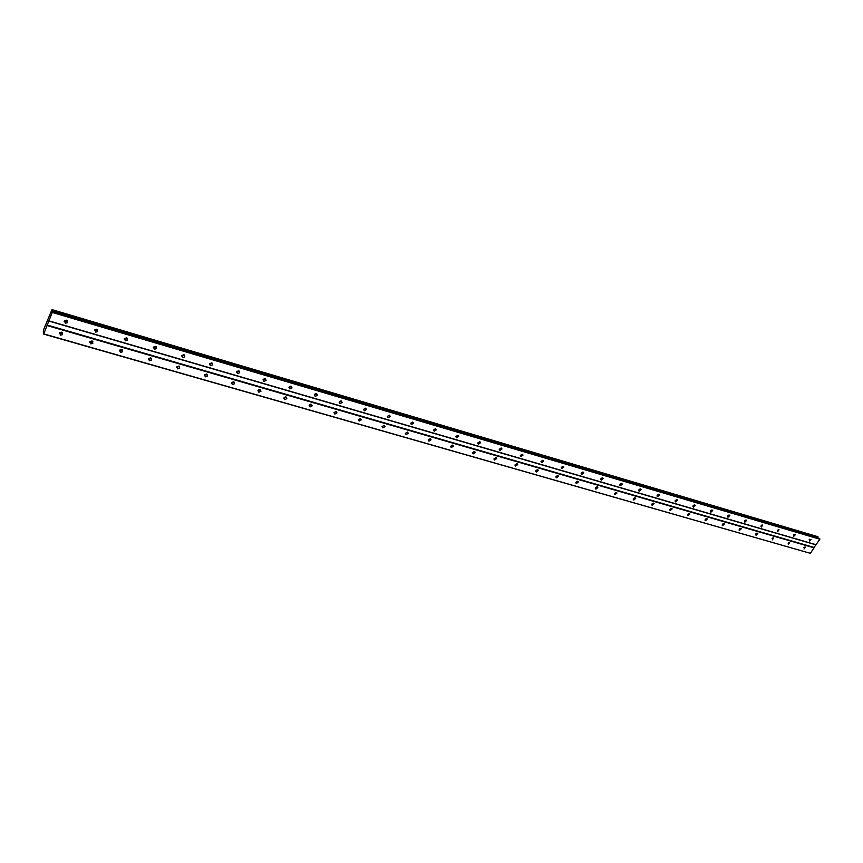 <?xml version="1.0" encoding="UTF-8"?>
<svg xmlns="http://www.w3.org/2000/svg" width="863" height="863" viewBox="0 0 863 863"><rect width="100%" height="100%" fill="white"/><g stroke="black" fill="none" stroke-linecap="round" stroke-linejoin="round"><path stroke-width="1.29" d="M803.885 547.66L804.424 547.185M804.025 549.008L805.352 547.013L804.025 549.008M59.299 333.301L60.205 333.884L62.568 332.762M60.464 335.168L62.481 334.661L61.672 332.19L59.666 332.697L60.464 335.168M89.666 342.104L90.486 342.611L92.837 341.457M90.798 343.895L92.837 343.334L92.017 340.961L89.989 341.521L90.798 343.895M119.331 350.691L120.076 351.133L122.406 349.947M120.432 352.417L122.481 351.791L121.661 349.526L119.612 350.141L120.432 352.417M148.307 359.084L148.975 359.461L151.284 358.253M149.375 360.745L151.457 360.054L150.626 357.886L148.555 358.566L149.375 360.745M176.635 367.282L179.515 366.376M177.67 368.879L179.763 368.123L178.932 366.063L176.839 366.807L177.67 368.879M204.326 375.286L207.12 374.315M206.602 374.057L204.499 374.866L205.34 376.829L207.433 376.02L206.602 374.057L204.563 374.758M231.413 383.118L234.11 382.082M232.384 384.618L234.499 383.733L233.657 381.867L231.543 382.751L232.384 384.618M257.897 390.766L260.507 389.688M258.835 392.223L260.96 391.273L260.119 389.515L257.994 390.454L258.835 392.223M283.808 398.253L286.333 397.131M284.725 399.666L286.84 398.652L286.009 396.991L283.884 398.005L284.725 399.666M309.17 405.567L311.597 404.413M310.044 406.948L312.169 405.869L311.338 404.316L309.213 405.383L310.044 406.948M333.981 412.73L336.343 411.554M334.833 414.078L336.958 412.935L336.139 411.478L334.013 412.611L334.833 414.078M358.285 419.731L360.551 418.533M359.105 421.058L361.219 419.86L360.41 418.49L358.296 419.677L359.105 421.058M382.072 426.602L382.87 427.886L384.974 426.635L384.175 425.351L382.072 426.602L384.272 425.383M405.416 433.323L407.498 432.093M406.149 434.585L408.242 433.269L407.455 432.083L405.362 433.377L406.149 434.585M428.21 439.882L430.249 438.663L428.188 440.022L428.954 441.144L431.025 439.785L430.27 438.663M450.572 446.333L452.546 445.103M451.295 447.563L453.355 446.16L452.611 445.125L450.551 446.516L451.295 447.563M472.503 452.644L474.402 451.425M473.194 453.862L475.233 452.417L474.51 451.446L472.46 452.881L473.194 453.862M493.992 458.825L495.826 457.617M494.65 460.033L496.689 458.555L495.977 457.649L493.949 459.127L494.65 460.033M515.06 464.887L516.829 463.69M515.696 466.085L517.714 464.574L517.023 463.733L515.017 465.243L515.696 466.085M535.718 470.831L537.422 469.645M536.333 472.029L538.329 470.475L537.671 469.688L535.675 471.23L536.333 472.029M555.988 476.656L557.617 475.491M556.581 477.843L558.544 476.268L557.908 475.535L555.945 477.11L556.581 477.843M575.869 482.374L577.433 481.23M576.441 483.55L578.383 481.964L577.768 481.274L575.815 482.859L576.441 483.55M595.384 487.973L596.872 486.861M595.923 489.159L597.843 487.541L597.25 486.905L595.33 488.512L595.923 489.159M614.532 493.474L615.955 492.385M615.039 494.661L616.948 493.021L616.376 492.428L614.467 494.057L615.039 494.661M633.323 498.868L634.683 497.822M633.809 500.055L635.697 498.404L635.146 497.843L633.259 499.494L633.809 500.055M651.77 504.165L653.064 503.151M652.234 505.351L654.1 503.701L653.571 503.172L651.705 504.823L652.234 505.351M669.882 509.353L671.112 508.383M670.324 510.551L672.169 508.89L671.651 508.393L669.807 510.055L670.324 510.551M687.682 514.456L688.836 513.528M688.081 515.664L689.915 513.992L689.418 513.528L687.595 515.2L688.081 515.664M705.157 519.472L706.236 518.577M705.535 520.68L707.336 518.997L706.873 518.566L705.06 520.238L705.535 520.68M722.331 524.38L723.334 523.55M722.676 525.61L724.456 523.927L724.003 523.517L722.223 525.2L722.676 525.61M739.203 529.213L740.13 528.436M739.515 530.454L741.285 528.771L740.842 528.383L739.073 530.065L739.515 530.454M755.783 533.949L756.635 533.237M756.064 535.211L757.811 533.528L757.39 533.161L755.643 534.844L756.064 535.211M772.083 538.609L772.838 537.962M772.32 539.893L773.658 537.865L772.32 539.893M788.113 543.172L788.771 542.611M788.307 544.488L789.634 542.482L788.307 544.488M62.352 332.546L59.418 333.032M92.568 341.219L89.795 341.78M122.082 349.698L119.482 350.324M150.906 357.994L148.49 358.663M179.062 366.106L176.839 366.807M233.495 381.834L231.683 382.525M259.795 389.461L258.22 390.098M285.502 396.926L284.207 397.509M310.626 404.272L309.666 404.725M67.238 320.605L64.24 321.122M97.508 329.45L94.671 330.044M127.066 338.091L124.391 338.76M155.933 346.538L153.441 347.26M184.132 354.812L181.834 355.556M211.694 362.902L209.59 363.657M238.63 370.831L236.742 371.575M264.963 378.598L263.301 379.299M290.712 386.203L289.31 386.851M315.869 393.679L314.779 394.208M340.443 401.025L339.752 401.381M677.52 500.216L677.013 499.731L675.168 501.414L675.675 501.899L677.185 499.817M809.192 539.709L809.764 539.202M809.343 541.036L811.047 539.343L809.343 541.036M64.142 321.36L65.038 321.942L67.433 320.799M65.318 323.226L67.325 322.73L66.537 320.216L64.531 320.712L65.318 323.226M94.563 330.335L95.383 330.842L97.746 329.655M95.696 332.115L97.735 331.565L96.926 329.159L94.898 329.709L95.696 332.115M124.272 339.094L125.006 339.526L127.357 338.318M125.372 340.799L127.433 340.184L126.613 337.886L124.563 338.501L125.372 340.799M153.29 347.649L156.279 346.786M154.369 349.288L156.44 348.609L155.62 346.419L153.549 347.088L154.369 349.288M181.662 355.998L184.553 355.06M182.697 357.584L184.79 356.84L183.959 354.747L181.877 355.491L182.697 357.584M209.385 364.164L212.179 363.161M210.399 365.696L212.503 364.876L211.672 362.902L209.569 363.701L210.399 365.696M236.505 372.136L239.202 371.079M237.476 373.625L239.601 372.74L238.76 370.863L236.645 371.737L237.476 373.625M263.021 379.936L265.631 378.825M263.959 381.37L266.095 380.421L265.254 378.652L263.129 379.591L263.959 381.37M288.954 387.563L291.489 386.408M289.871 388.965L292.007 387.94L291.165 386.279L289.04 387.282L289.871 388.965M314.337 395.017L316.786 393.83M315.222 396.387L317.357 395.297L316.527 393.733L314.391 394.812L315.222 396.387M339.181 402.309L341.543 401.101M340.044 403.647L342.169 402.492L341.349 401.025L339.213 402.169L340.044 403.647M363.496 409.45L365.783 408.221M364.326 410.756L366.451 409.547L365.642 408.177L363.517 409.375L364.326 410.756M387.314 416.441L389.515 415.2L390.227 416.451L389.429 415.168L387.314 416.43L388.113 417.724L390.227 416.451M410.669 423.291L412.762 422.029M411.403 424.542L413.506 423.215L412.73 422.018L410.626 423.334L411.403 424.542M433.474 429.979L435.524 428.728L433.463 430.098L434.229 431.22L436.311 429.85L435.545 428.728M455.858 436.538L457.843 435.286M456.581 437.768L458.652 436.344L457.908 435.308L455.837 436.721L456.581 437.768M477.8 442.967L479.699 441.716M478.49 444.175L480.54 442.719L479.817 441.748L477.768 443.204L478.49 444.175M499.299 449.267L501.133 448.026M499.968 450.464L501.996 448.965L501.295 448.059L499.267 449.558L499.968 450.464M520.378 455.437L522.147 454.218M521.025 456.624L523.032 455.092L522.352 454.251L520.335 455.783L521.025 456.624M541.047 461.489L542.751 460.281M541.662 462.676L543.658 461.112L543 460.324L541.004 461.888L541.662 462.676M561.317 467.422L562.956 466.236M561.91 468.598L563.884 467.012L563.248 466.279L561.274 467.865L561.91 468.598M581.209 473.237L582.773 472.072M581.781 474.413L583.733 472.805L583.118 472.126L581.166 473.733L581.781 474.413M600.724 478.943L602.223 477.811M601.263 480.119L603.194 478.49L602.601 477.854L600.67 479.483L601.263 480.119M619.871 484.542L621.306 483.442M620.389 485.718L622.299 484.067L621.727 483.474L619.817 485.125L620.389 485.718M638.663 490.033L640.033 488.965M639.159 491.209L641.047 489.548L640.497 488.997L638.609 490.659L639.159 491.209M657.121 495.427L658.415 494.391M657.584 496.603L659.451 494.931L658.922 494.413L657.056 496.085L657.584 496.603M675.233 500.713L676.463 499.72M693.021 505.912L694.186 504.952M693.431 507.099L695.265 505.416L694.78 504.952L692.946 506.646L693.431 507.099M710.497 511.004L711.587 510.098M710.885 512.212L712.687 510.518L712.223 510.087L710.411 511.781L710.885 512.212M727.671 516.009L728.685 515.157M728.016 517.228L729.807 515.524L729.364 515.125L727.574 516.818L728.016 517.228M744.532 520.928L745.481 520.13M744.855 522.158L746.624 520.454L746.193 520.076L744.424 521.77L744.855 522.158M761.112 525.75L761.975 525.017M761.403 527.002L762.741 524.941L760.983 526.635L761.403 527.002M777.412 530.486L778.189 529.817M777.66 531.759L778.998 529.72L777.66 531.759M793.431 535.136L794.111 534.553M793.636 536.441L795.362 534.736L793.636 536.441M47.098 325.556L814.068 547.822L810.379 553.323L43.765 333.895L47.206 325.049L814.068 547.444L819.85 539.213L52.363 311.521L51.694 312.546L51.974 309.623L43.474 330.011L43.765 333.895M51.974 309.623L817.833 536.689L818.048 538.016M52.363 311.521L819.85 538.836M43.592 334.057L810.379 553.323M47.206 325.049L52.449 311.964M51.845 310.777L818.048 537.595M52.352 312.471L819.85 539.213M816.139 544.736L48.975 320.874M48.813 321.036L815.848 544.801M51.996 310.044L818.059 537.045M43.916 332.05L43.247 331.867M52.028 309.882L818.059 536.926M43.905 332.115L43.204 331.91M62.481 334.661L62.212 333.377M92.837 343.334L92.524 342.039M122.481 351.791L122.125 350.507M151.457 360.054L151.047 358.771M179.763 368.123L179.321 366.84M207.433 376.02L206.958 374.736M234.499 383.733L233.981 382.449M260.96 391.273L260.41 389.99M286.84 398.652L286.257 397.379M312.169 405.869L311.554 404.596M336.958 412.935L336.311 411.662M361.219 419.86L360.54 418.587M384.974 426.635L384.283 425.383M408.242 433.269L407.573 432.115M431.025 439.785L430.378 438.706M453.355 446.16L452.741 445.168M475.233 452.417L474.639 451.489M496.689 458.555L496.117 457.703M517.714 464.574L517.174 463.776M538.329 470.475L537.811 469.742M558.544 476.268L558.059 475.599M578.383 481.964L577.93 481.338M597.843 487.541L597.412 486.969M67.325 322.73L67.055 321.457M97.735 331.565L97.411 330.292M127.433 340.184L127.055 338.911M156.44 348.609L156.03 347.336M184.79 356.84L184.337 355.567M212.503 364.876L212.018 363.614M239.601 372.74L239.073 371.468M266.095 380.421L265.524 379.159M292.007 387.94L291.414 386.678M317.357 395.297L316.732 394.035M342.169 402.492L341.511 401.241M366.451 409.547L365.761 408.296M413.506 423.215L412.816 422.05M436.311 429.85L435.642 428.76M458.652 436.344L458.016 435.34M480.54 442.719L479.936 441.791M501.996 448.965L501.425 448.102M523.032 455.092L522.482 454.305M543.658 461.112L543.14 460.378M563.884 467.012L563.399 466.333M583.733 472.805L583.259 472.18M603.194 478.49L602.752 477.908"/></g></svg>
